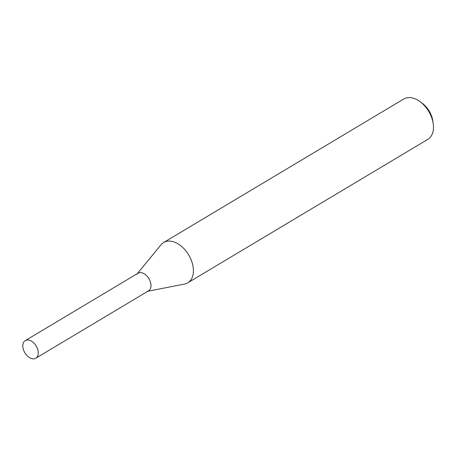 <?xml version="1.0" encoding="UTF-8"?>
<svg xmlns="http://www.w3.org/2000/svg" width="456" height="456" viewBox="0 0 456 456"><rect width="100%" height="100%" fill="white"/><g stroke="black" fill="none" stroke-linecap="round" stroke-linejoin="round"><path stroke-width="0.68" d="M147.869 291.247L184.498 284.071A23.49 15.133 -120.9 0 0 187.735 282.84A23.49 15.133 -120.9 0 0 188.676 254.91A23.49 15.133 -120.9 0 0 163.636 242.506A23.49 15.133 -120.9 0 0 161.014 244.781L137.347 273.634M187.735 282.84L427.813 139.359A23.49 15.133 -120.9 0 0 433.2 123.53A23.49 15.133 -120.9 0 0 420.198 101.779A23.49 15.133 -120.9 0 0 403.708 99.026L163.636 242.506M433.2 123.53L432.795 120.817A18.793 12.107 -120.9 0 0 422.398 103.415L420.198 101.779M147.106 291.395A10.26 6.606 -120.9 0 0 148.93 278.662A10.26 6.606 -120.9 0 0 136.851 274.238M35.796 358.228L148.519 290.86A10.26 6.606 -120.9 0 0 148.93 278.662A10.26 6.606 -120.9 0 0 137.991 273.247L25.274 340.615A10.26 6.606 -120.9 0 0 22.8 346.11A10.26 6.606 -120.9 0 0 27.52 356.119A10.26 6.606 -120.9 0 0 35.796 358.228A10.26 6.606 -120.9 0 0 38.27 352.733A10.26 6.606 -120.9 0 0 33.55 342.718A10.26 6.606 -120.9 0 0 25.274 340.615"/></g></svg>
